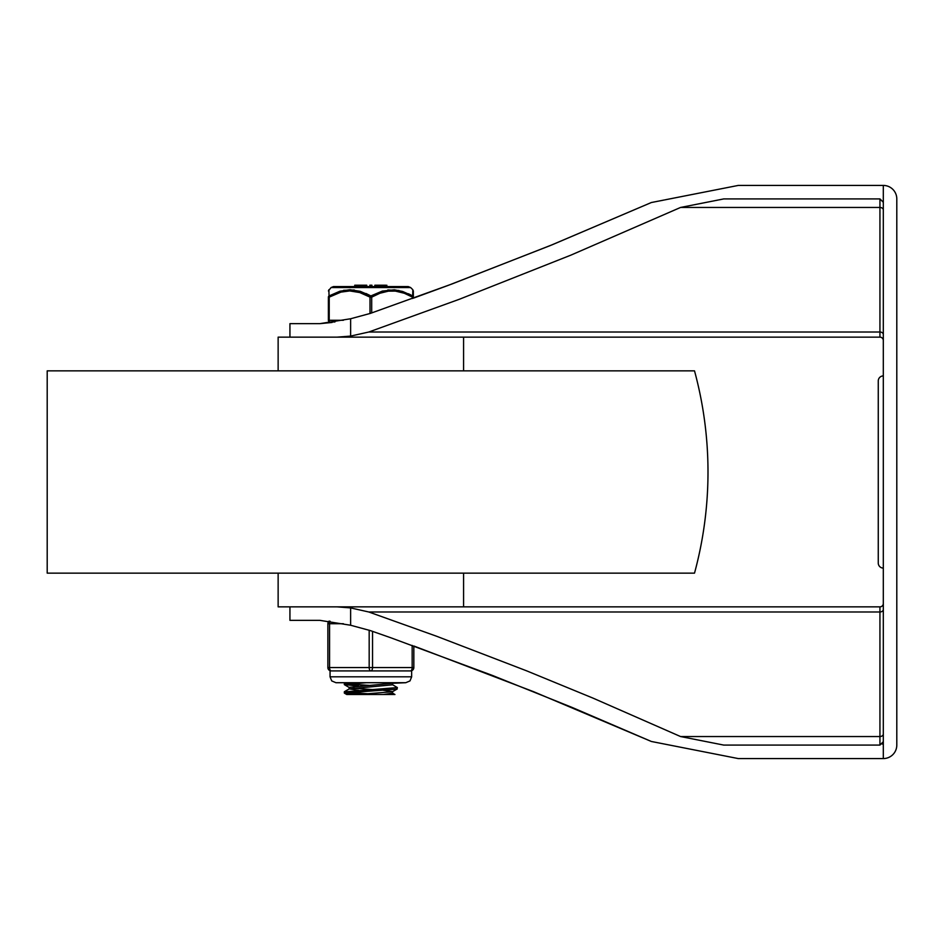 <?xml version="1.0" encoding="UTF-8"?>
<svg xmlns="http://www.w3.org/2000/svg" width="944" height="944" viewBox="0 0 944 944"><rect width="100%" height="100%" fill="white"/><g stroke="black" fill="none" stroke-linecap="round" stroke-linejoin="round"><path stroke-width="1.42" d="M343.368 320.287L329.22 320.287L329.22 297.136L328.382 297.136L328.382 320.287A1.687 1.687 0 0 0 330.058 321.975L332.087 322.47L319.78 323.662L350.625 318.753L370.367 313.396L451.787 284.05L552.311 244.72L651.36 202.523L738.267 185.425L651.36 202.523L550.364 245.523L447.834 285.525L413.342 298.186L413.342 290.929L413.342 297.136L412.493 297.136L412.493 298.481M680.565 736.544L879.938 736.544L879.938 611.983L368.785 611.983L436.753 636.303L526.433 670.759L592.95 698.1L680.565 736.544L723.765 745.087L879.938 745.087L883.313 741.713L883.313 185.425L738.267 185.425L883.313 185.425A13.487 13.487 0 0 1 896.8 198.913L896.8 745.087A13.487 13.487 0 0 1 883.313 758.575L738.267 758.575L651.36 741.477L738.267 758.575L883.313 758.575L883.313 741.713A3.375 3.375 0 0 1 882.321 744.096M883.313 202.287L879.938 198.913L723.765 198.913L680.565 207.456L570.849 255.151L459.28 299.295L368.785 332.017L350.625 336.088L337.079 337.138L879.938 337.138L278.138 337.138L278.138 370.862M879.938 337.138A3.375 3.375 0 0 1 883.313 340.513A3.375 3.375 0 0 0 879.938 337.138L879.938 332.017A3.375 2.513 180 0 1 883.313 334.53M368.785 611.983L350.625 607.912L350.625 625.247L319.78 620.338L289.938 620.338L289.938 606.862M350.625 625.247L370.367 630.604L390.804 637.766L492.166 675.338L572.241 707.493L651.36 741.477L533.631 691.704L413.838 646.003L413.838 667.538L413.838 646.003M350.625 607.912L337.079 606.862L879.938 606.862A3.375 3.375 0 0 0 883.313 603.487M878.262 380.975A5.062 5.062 0 0 1 883.313 375.913A5.062 5.062 0 0 0 878.262 380.975L878.262 563.025A5.062 5.062 0 0 0 883.313 568.087A5.062 5.062 0 0 1 878.262 563.025A5.062 5.062 0 0 0 883.313 568.087M896.8 731.411L896.8 745.087M896.8 212.589L896.8 198.913M289.938 337.138L289.938 323.662L319.78 323.662M694.513 573.138A386.025 386.025 0 0 0 694.513 370.862L47.2 370.862L47.2 573.138L694.513 573.138M463.575 573.138L463.575 606.862L278.138 606.862L278.138 573.138M358.578 694.489L344.312 693.026L396.527 689.155L397.377 687.574L344.336 691.858M358.614 686.064L344.371 684.601L366.449 682.713M411.655 670.7L410.475 670.913L411.655 670.7L411.655 676.813L330.058 676.813L331.722 680.919L335.958 682.713L347.333 682.713L344.371 683.362M347.073 683.975L368.962 685.368M392.456 684.671L397.377 687.574M383.122 690.276L392.586 691.574L392.586 693.238M344.407 693.144L346.767 694.513L358.213 694.513L392.456 691.728L397.271 688.943M392.586 693.167L383.476 694.513L358.236 694.513M392.586 683.149L392.586 684.813L349.221 688.896L358.578 690.324M391.489 682.713L392.421 683.291L349.162 687.362M353.174 688.2L372.75 689.592M347.132 692.412L368.962 693.805M392.503 693.097L394.946 694.513L383.476 694.513M346.767 694.513L382.65 694.513M330.058 321.975A1.687 1.687 0 0 1 328.382 320.287L329.22 320.287A1.687 0.838 90 0 0 330.058 321.975L334.919 321.975M410.616 287.542L408.245 286.575L333.468 286.575L331.096 287.542L410.616 287.542L412.835 289.725L412.67 295.932A1.687 0.755 119.6 0 1 412.493 297.136L404.315 293.265L395.383 291.094L388.362 291.153L379.972 293.23L371.7 297.136L370.013 297.136L370.013 313.526M371.7 312.936L371.7 297.136A1.687 0.755 -119.6 0 0 370.862 295.932A1.687 0.755 119.6 0 0 370.013 297.136L359.747 292.546L349.728 290.929L340.961 292.109L329.22 297.136A1.687 0.755 -119.6 0 1 329.043 295.932A1.687 1.51 180 0 0 328.382 297.136L328.382 320.287M413.342 297.136A1.687 1.51 180 0 0 412.67 295.932L402.616 291.46L394.38 289.82L382.355 291.071L370.862 295.932L360.313 291.342L349.929 289.725L339.97 291.2L329.043 295.932L328.878 289.725L329.043 295.932M412.823 289.985L413.342 290.929M387.807 289.973L399.052 290.504M408.445 293.761L411.124 295.094M343.581 290.327L354.295 290.02M366.012 293.501L370.862 295.932M366.756 285.218L366.756 286.575L366.756 285.218L366.756 286.575L366.756 285.218L354.743 285.218L354.743 286.575M385.895 285.218L374.862 285.218L374.862 286.575M371.924 286.575L371.924 285.218L369.824 285.218L369.824 286.575M383.535 285.218L383.535 286.575L383.535 285.218M358.083 285.218L358.083 286.575L358.083 285.218M410.475 670.913A3.375 3.375 0 0 0 413.838 667.538L412.162 667.538A3.375 1.687 90 0 1 410.475 670.913L331.238 670.913A3.375 1.687 -90 0 1 329.562 667.538L329.562 623.713A3.375 1.687 -90 0 1 330.105 621.223M359.487 670.913L370.862 670.913A3.375 1.687 -90 0 0 372.538 667.538L372.538 631.359M369.175 630.191L369.175 667.538A3.375 1.687 90 0 0 370.862 670.913L382.226 670.913M329.137 621.081A3.375 3.375 0 0 0 327.875 623.713L327.875 667.538A3.375 3.375 0 0 0 331.238 670.913L342.613 670.913M879.938 198.913L879.938 332.017L368.785 332.017M680.565 207.456L879.938 207.456A3.375 2.513 180 0 1 883.313 209.981M879.938 745.087L879.938 736.544A3.375 2.513 180 0 0 883.313 734.019M879.938 606.862L879.938 611.983A3.375 2.513 180 0 0 883.313 609.47M350.625 336.088L350.625 318.753M355.782 286.575L355.782 285.218M385.589 286.575L385.589 285.218M412.162 645.389L412.162 667.538L327.875 667.538M327.875 623.713L343.368 623.713M463.575 337.138L463.575 370.862M344.336 683.362L344.336 684.601M349.127 687.362L349.127 689.026M349.221 688.896L344.407 691.681M345.398 682.713L344.477 683.244M344.477 684.719L349.28 687.515M411.655 676.813L409.991 680.919L405.755 682.713L392.421 683.291M344.336 691.787L344.336 692.979M331.096 287.542L328.382 290.929M386.851 285.218L386.851 286.575M330.058 670.7L330.058 676.813M335.958 682.713L405.755 682.713"/></g></svg>

